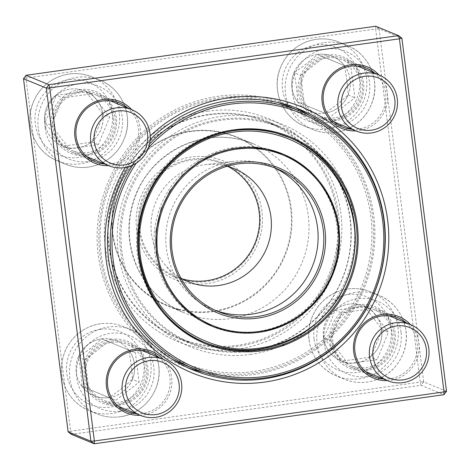 <?xml version="1.0" encoding="UTF-8"?>
<svg xmlns="http://www.w3.org/2000/svg" width="470" height="470" viewBox="0 0 470 470"><rect width="100%" height="100%" fill="white"/><g stroke="black" fill="none" stroke-linecap="round" stroke-linejoin="round"><path stroke-width="0.35" stroke-dasharray="2.35 1.76" d="M68.109 431.807L70.576 431.19L25.968 78.085L375.63 28.999L420.239 382.104L70.576 431.19L71.452 434.386L421.108 385.306L443.915 394.706M446.5 391.298L423.693 381.893L379.09 28.788L401.891 38.193M208.075 111.143A120.367 118.463 112.4 0 0 128.61 303.89A120.367 118.463 112.4 0 0 332.625 275.25A120.367 118.463 112.4 0 0 208.075 111.143M326.797 54.984A33.311 32.782 112.4 0 0 304.807 108.317A33.311 32.782 112.4 0 0 361.265 100.398A33.311 32.782 112.4 0 0 326.797 54.984M79.547 89.688A33.311 32.782 112.4 0 0 57.557 143.027A33.311 32.782 112.4 0 0 114.016 135.102A33.311 32.782 112.4 0 0 79.547 89.688M111.09 339.375A33.311 32.782 112.4 0 0 89.1 392.709A33.311 32.782 112.4 0 0 145.559 384.783A33.311 32.782 112.4 0 0 111.09 339.375M358.34 304.666A33.311 32.782 112.4 0 0 336.35 358.005A33.311 32.782 112.4 0 0 392.803 350.079A33.311 32.782 112.4 0 0 358.34 304.666M125.202 167.49A143.838 141.564 -67.6 0 1 150.23 135.959M378.92 74.924A33.311 32.782 -67.6 0 1 385.059 110.203A33.311 32.782 -67.6 0 1 355.837 130.913M131.671 109.627A33.311 32.782 -67.6 0 1 137.81 144.913A33.311 32.782 -67.6 0 1 108.588 165.616M163.213 359.309A33.311 32.782 -67.6 0 1 169.353 394.594A33.311 32.782 -67.6 0 1 140.131 415.304M410.463 324.606A33.311 32.782 -67.6 0 1 416.602 359.891A33.311 32.782 -67.6 0 1 387.38 380.594M327.232 56.582A31.796 31.29 -67.6 0 1 343.323 58.609A31.796 31.29 -67.6 0 1 360.132 99.928A31.796 31.29 -67.6 0 1 319.083 117.394A31.796 31.29 -67.6 0 1 300.124 84.089A31.796 31.29 -67.6 0 1 327.232 56.582M351.783 129.238A31.796 31.29 112.4 0 0 383.432 109.534A31.796 31.29 112.4 0 0 374.866 73.25M358.774 306.264A31.796 31.29 -67.6 0 1 374.866 308.291A31.796 31.29 -67.6 0 1 391.674 349.615A31.796 31.29 -67.6 0 1 350.626 367.082A31.796 31.29 -67.6 0 1 331.661 333.771A31.796 31.29 -67.6 0 1 358.774 306.264M383.326 378.926A31.796 31.29 112.4 0 0 414.975 359.221A31.796 31.29 112.4 0 0 406.409 322.937M111.525 340.973A31.796 31.29 -67.6 0 1 127.617 343A31.796 31.29 -67.6 0 1 144.425 384.319A31.796 31.29 -67.6 0 1 103.377 401.785A31.796 31.29 -67.6 0 1 84.418 368.48A31.796 31.29 -67.6 0 1 111.525 340.973M136.077 413.629A31.796 31.29 112.4 0 0 167.725 393.925A31.796 31.29 112.4 0 0 159.16 357.641M79.988 91.286A31.796 31.29 -67.6 0 1 96.074 93.313A31.796 31.29 -67.6 0 1 112.882 134.637A31.796 31.29 -67.6 0 1 71.834 152.104A31.796 31.29 -67.6 0 1 52.875 118.793A31.796 31.29 -67.6 0 1 79.988 91.286M104.534 163.948A31.796 31.29 112.4 0 0 136.183 144.243A31.796 31.29 112.4 0 0 127.617 107.959M150.194 139.467A140.806 138.579 112.4 0 0 128.539 166.703M187.571 367.622A140.806 138.579 -67.6 0 1 182.319 365.584A140.806 138.579 -67.6 0 1 98.348 218.08A140.806 138.579 -67.6 0 1 218.415 96.262A140.806 138.579 -67.6 0 1 289.661 105.233A140.806 138.579 -67.6 0 1 294.825 107.483M309.836 115.591A140.806 138.579 -67.6 0 1 364.109 288.233A140.806 138.579 -67.6 0 1 203.933 372.457M251.021 354.356A120.367 118.463 -67.6 0 1 126.471 190.256A120.367 118.463 -67.6 0 1 330.486 161.615A120.367 118.463 -67.6 0 1 251.021 354.356M208.95 114.345A117.341 115.485 -67.6 0 1 268.323 121.818A117.341 115.485 -67.6 0 1 330.363 274.321A117.341 115.485 -67.6 0 1 178.87 338.782A117.341 115.485 -67.6 0 1 108.893 215.853A117.341 115.485 -67.6 0 1 208.95 114.345M250.146 351.161A117.341 115.485 112.4 0 0 350.197 249.646A117.341 115.485 112.4 0 0 280.22 126.724A117.341 115.485 112.4 0 0 220.847 119.245A117.341 115.485 112.4 0 0 120.79 220.759A117.341 115.485 112.4 0 0 190.767 343.688A117.341 115.485 112.4 0 0 250.146 351.161M423.693 381.893L421.108 385.306L420.239 382.104L423.693 381.893M379.09 28.788L375.63 28.999L375.747 26.214L379.09 28.788M26.085 75.294L25.968 78.085L23.5 78.702M317.332 54.444A29.722 29.252 112.4 0 0 291.988 80.153A29.722 29.252 112.4 0 0 309.712 111.29A29.722 29.252 112.4 0 0 348.082 94.963A29.722 29.252 112.4 0 0 332.366 56.335A29.722 29.252 112.4 0 0 317.332 54.444M334.734 117.823A30.28 29.804 -67.6 0 1 319.412 115.896A30.28 29.804 -67.6 0 1 303.403 76.54A30.28 29.804 -67.6 0 1 342.495 59.901A30.28 29.804 -67.6 0 1 360.555 91.627A30.28 29.804 -67.6 0 1 334.734 117.823M324.776 113.194A29.722 29.252 -67.6 0 1 309.736 111.296A29.722 29.252 -67.6 0 1 297.733 102.043L324.776 113.194C333.353 107.507 341.126 101.432 348.106 94.969A29.722 29.252 -67.6 0 1 324.776 113.194L304.448 104.81L300.741 75.441L324.071 57.223L351.113 68.367L354.827 97.742L331.491 115.961M344.398 65.6A29.722 29.252 -67.6 0 1 348.106 94.969C347.718 85.534 346.484 75.74 344.398 65.6L317.356 54.45A29.722 29.252 -67.6 0 1 332.396 56.347A29.722 29.252 -67.6 0 1 344.398 65.6L351.113 68.367M294.02 72.674A29.722 29.252 -67.6 0 1 317.356 54.45C310.476 60.836 302.698 66.91 294.02 72.674C296.106 82.814 297.346 92.602 297.733 102.043A29.722 29.252 -67.6 0 1 294.02 72.674L300.741 75.441M297.733 102.043L304.448 104.81M317.356 54.45L324.071 57.223M348.106 94.969L354.827 97.742M381.663 329.411A29.722 29.252 112.4 0 0 363.909 306.017A29.722 29.252 112.4 0 0 325.54 322.344A29.722 29.252 112.4 0 0 341.255 360.972A29.722 29.252 112.4 0 0 381.663 329.411M332.866 341.743A30.28 29.804 -67.6 0 1 374.038 309.589A30.28 29.804 -67.6 0 1 390.047 348.946A30.28 29.804 -67.6 0 1 350.955 365.578A30.28 29.804 -67.6 0 1 332.866 341.743M323.524 337.589A29.722 29.252 -67.6 0 1 334.852 310.112C331.949 319.559 328.172 328.718 323.524 337.589C330.251 345.685 336.173 353.481 341.279 360.984A29.722 29.252 -67.6 0 1 323.524 337.589L330.24 340.356L341.567 312.879L370.654 308.796L388.408 332.19L377.081 359.668L347.994 363.751L330.24 340.356M370.36 356.9A29.722 29.252 -67.6 0 1 341.279 360.984C351.819 359.973 361.512 358.61 370.36 356.9C374.966 348.153 378.738 338.993 381.693 329.423A29.722 29.252 -67.6 0 1 370.36 356.9L377.081 359.668M363.909 306.017L363.939 306.029A29.722 29.252 -67.6 0 1 381.693 329.423C376.658 322.026 370.742 314.23 363.939 306.029C355.085 307.738 345.391 309.101 334.852 310.112A29.722 29.252 -67.6 0 1 363.939 306.029L370.654 308.796M334.852 310.112L341.567 312.879M381.693 329.423L388.408 332.19M341.255 360.972L347.994 363.751M109.046 397.573A29.722 29.252 112.4 0 0 134.385 371.858A29.722 29.252 112.4 0 0 116.666 340.727A29.722 29.252 112.4 0 0 78.29 357.053A29.722 29.252 112.4 0 0 94.006 395.681A29.722 29.252 112.4 0 0 109.046 397.573M111.466 342.366A30.28 29.804 -67.6 0 1 126.794 344.293A30.28 29.804 -67.6 0 1 142.804 383.649A30.28 29.804 -67.6 0 1 103.706 400.287A30.28 29.804 -67.6 0 1 85.646 368.562A30.28 29.804 -67.6 0 1 111.466 342.366M101.649 338.841A29.722 29.252 -67.6 0 1 116.689 340.732A29.722 29.252 -67.6 0 1 128.692 349.991L101.649 338.841C94.77 345.227 86.991 351.302 78.314 357.065A29.722 29.252 -67.6 0 1 101.649 338.841L135.407 352.759L139.12 382.134L115.785 400.352L88.742 389.201L85.035 359.832L108.364 341.614M82.027 386.434A29.722 29.252 -67.6 0 1 78.314 357.065C80.399 367.199 81.639 376.987 82.027 386.434L109.069 397.585A29.722 29.252 -67.6 0 1 94.029 395.687A29.722 29.252 -67.6 0 1 82.027 386.434L88.742 389.201M132.399 379.361A29.722 29.252 -67.6 0 1 109.069 397.585C117.647 391.898 125.425 385.823 132.399 379.361C132.011 369.919 130.778 360.126 128.692 349.991A29.722 29.252 -67.6 0 1 132.399 379.361L139.12 382.134M128.692 349.991L135.407 352.759M109.069 397.585L115.785 400.352M78.314 357.065L85.035 359.832M44.709 122.6A29.722 29.252 112.4 0 0 62.463 145.994A29.722 29.252 112.4 0 0 100.833 129.667A29.722 29.252 112.4 0 0 85.123 91.039A29.722 29.252 112.4 0 0 44.709 122.6M113.34 118.446A30.28 29.804 -67.6 0 1 72.163 150.6A30.28 29.804 -67.6 0 1 56.153 111.243A30.28 29.804 -67.6 0 1 95.251 94.611A30.28 29.804 -67.6 0 1 113.34 118.446M102.901 114.445A29.722 29.252 -67.6 0 1 91.574 141.922C96.174 133.175 99.951 124.015 102.901 114.445C97.872 107.048 91.95 99.252 85.146 91.051A29.722 29.252 -67.6 0 1 102.901 114.445L109.616 117.212L98.289 144.69L69.207 148.773L51.447 125.378L62.78 97.901L91.862 93.818L109.616 117.212M56.059 95.134A29.722 29.252 -67.6 0 1 85.146 91.051C76.299 92.76 66.605 94.123 56.059 95.134C53.157 104.581 49.385 113.74 44.732 122.611A29.722 29.252 -67.6 0 1 56.059 95.134L62.78 97.901M62.463 145.994L62.486 146.006A29.722 29.252 -67.6 0 1 44.732 122.611C51.459 130.707 57.381 138.509 62.486 146.006C73.032 144.995 82.726 143.632 91.574 141.922A29.722 29.252 -67.6 0 1 62.486 146.006L69.207 148.773M91.574 141.922L98.289 144.69M44.732 122.611L51.447 125.378M85.123 91.039L91.862 93.818M289.085 137.381A110.867 109.116 112.4 0 0 288.169 136.999A110.867 109.116 112.4 0 0 274.68 132.458A110.867 109.116 112.4 0 0 142.486 204.679A110.867 109.116 112.4 0 0 203.645 341.995A110.867 109.116 112.4 0 0 204.567 342.372M270.074 149.601A93.113 91.644 112.4 0 0 159.048 210.255A93.113 91.644 112.4 0 0 210.413 325.581A93.113 91.644 112.4 0 0 330.633 274.427A93.113 91.644 112.4 0 0 281.401 153.414A93.113 91.644 112.4 0 0 270.074 149.601M148.479 147.703A137.781 135.601 112.4 0 0 136.276 163.137M183.147 364.285A139.29 137.093 112.4 0 0 200.091 369.996A139.29 137.093 112.4 0 0 366.171 279.256A139.29 137.093 112.4 0 0 289.332 106.737M276.895 102.307A139.29 137.093 112.4 0 0 272.389 101.027A139.29 137.093 112.4 0 0 108.611 185.462A139.29 137.093 112.4 0 0 171.197 358.663M132.928 165.011A139.29 137.093 -67.6 0 1 149.536 144.02M200.232 368.427A137.781 135.601 -67.6 0 1 140.307 138.873A137.781 135.601 -67.6 0 1 367.434 198.928A137.781 135.601 -67.6 0 1 200.232 368.427M266.249 122.852A116.584 114.739 112.4 0 0 127.241 198.792A116.584 114.739 112.4 0 0 191.554 343.188A116.584 114.739 112.4 0 0 342.066 279.145A116.584 114.739 112.4 0 0 280.431 127.629A116.584 114.739 112.4 0 0 266.249 122.852M253.359 117.541A116.584 114.739 112.4 0 0 114.351 193.481A116.584 114.739 112.4 0 0 178.665 337.877A116.584 114.739 112.4 0 0 329.182 273.828A116.584 114.739 112.4 0 0 267.542 122.312A116.584 114.739 112.4 0 0 253.359 117.541M215.93 158.449A64.043 63.033 112.4 0 0 138.209 237.244A64.043 63.033 112.4 0 0 243.783 265.156A64.043 63.033 112.4 0 0 215.93 158.449M215.378 160.499A61.923 60.947 112.4 0 0 140.23 236.68A61.923 60.947 112.4 0 0 242.314 263.67A61.923 60.947 112.4 0 0 215.378 160.499M228.455 166.674A61.018 60.054 112.4 0 0 222.715 163.936A61.018 60.054 112.4 0 0 215.289 161.433A61.018 60.054 112.4 0 0 142.539 201.184A61.018 60.054 112.4 0 0 176.197 276.754A61.018 60.054 112.4 0 0 182.201 278.863M227.039 166.28L227.039 166.28A61.018 60.054 112.4 0 0 204.985 164.712A61.018 60.054 112.4 0 0 155.688 202.3A61.018 60.054 112.4 0 0 164.171 263.711A61.018 60.054 112.4 0 0 180.921 278.14M274.198 167.708A77.215 75.999 112.4 0 0 271.372 166.474A77.215 75.999 112.4 0 0 261.978 163.313A77.215 75.999 112.4 0 0 234.072 161.328A77.215 75.999 112.4 0 0 171.679 208.892A77.215 75.999 112.4 0 0 182.419 286.612A77.215 75.999 112.4 0 0 212.511 309.248A77.215 75.999 112.4 0 0 215.383 310.365M325.957 122.711A39.363 38.746 -67.6 0 1 285.22 69.043A39.363 38.746 -67.6 0 1 351.942 59.678A39.363 38.746 -67.6 0 1 325.957 122.711M324.294 42.605A45.42 44.703 -67.6 0 1 347.277 45.496A45.42 44.703 -67.6 0 1 374.367 93.084A45.42 44.703 -67.6 0 1 335.633 132.375A45.42 44.703 -67.6 0 1 312.65 129.485A45.42 44.703 -67.6 0 1 285.56 81.898A45.42 44.703 -67.6 0 1 324.294 42.605M327.702 129.109A45.42 44.703 112.4 0 0 366.436 89.811A45.42 44.703 112.4 0 0 339.346 42.23A45.42 44.703 112.4 0 0 280.702 67.181A45.42 44.703 112.4 0 0 304.719 126.213A45.42 44.703 112.4 0 0 327.702 129.109M326.039 48.998A39.363 38.746 112.4 0 0 300.054 112.03A39.363 38.746 112.4 0 0 366.77 102.666A39.363 38.746 112.4 0 0 326.039 48.998M314.06 338.905A39.363 38.746 -67.6 0 1 367.587 297.105A39.363 38.746 -67.6 0 1 376.1 364.479A39.363 38.746 -67.6 0 1 314.06 338.905M405.957 330.933A45.42 44.703 -67.6 0 1 344.193 379.167A45.42 44.703 -67.6 0 1 317.056 343.411A45.42 44.703 -67.6 0 1 378.82 295.184A45.42 44.703 -67.6 0 1 405.957 330.933M309.125 340.145A45.42 44.703 112.4 0 0 336.262 375.894A45.42 44.703 112.4 0 0 394.9 350.943A45.42 44.703 112.4 0 0 370.889 291.911A45.42 44.703 112.4 0 0 309.125 340.145M401.022 332.178A39.363 38.746 112.4 0 0 338.982 306.599A39.363 38.746 112.4 0 0 347.495 373.979A39.363 38.746 112.4 0 0 401.022 332.178M100.421 329.3A39.363 38.746 -67.6 0 1 141.153 382.968A39.363 38.746 -67.6 0 1 74.43 392.338A39.363 38.746 -67.6 0 1 100.421 329.3M119.926 416.767A45.42 44.703 -67.6 0 1 96.943 413.876A45.42 44.703 -67.6 0 1 69.854 366.289A45.42 44.703 -67.6 0 1 108.588 326.997A45.42 44.703 -67.6 0 1 131.571 329.887A45.42 44.703 -67.6 0 1 158.66 377.469A45.42 44.703 -67.6 0 1 119.926 416.767M100.656 323.724A45.42 44.703 112.4 0 0 61.923 363.022A45.42 44.703 112.4 0 0 89.012 410.604A45.42 44.703 112.4 0 0 147.656 385.653A45.42 44.703 112.4 0 0 123.639 326.621A45.42 44.703 112.4 0 0 100.656 323.724M120.161 411.191A39.363 38.746 112.4 0 0 146.152 348.158A39.363 38.746 112.4 0 0 79.43 357.523A39.363 38.746 112.4 0 0 120.161 411.191M112.312 113.111A39.363 38.746 -67.6 0 1 58.785 154.912A39.363 38.746 -67.6 0 1 50.272 87.532A39.363 38.746 -67.6 0 1 112.312 113.111M38.27 128.433A45.42 44.703 -67.6 0 1 100.028 80.206A45.42 44.703 -67.6 0 1 127.164 115.955A45.42 44.703 -67.6 0 1 65.4 164.189A45.42 44.703 -67.6 0 1 38.27 128.433M119.233 112.688A45.42 44.703 112.4 0 0 92.096 76.933A45.42 44.703 112.4 0 0 33.452 101.884A45.42 44.703 112.4 0 0 57.469 160.916A45.42 44.703 112.4 0 0 119.233 112.688M45.185 128.01A39.363 38.746 112.4 0 0 107.225 153.59A39.363 38.746 112.4 0 0 98.712 86.21A39.363 38.746 112.4 0 0 45.185 128.01M242.655 140.242A91.298 89.852 112.4 0 0 133.797 199.715A91.298 89.852 112.4 0 0 184.164 312.791A91.298 89.852 112.4 0 0 302.034 262.636A91.298 89.852 112.4 0 0 253.765 143.985A91.298 89.852 112.4 0 0 242.655 140.242M178.277 309.524A91.298 89.852 112.4 0 0 287.129 250.052A91.298 89.852 112.4 0 0 236.768 136.976A91.298 89.852 112.4 0 0 225.665 133.239A91.298 89.852 112.4 0 0 116.807 192.706A91.298 89.852 112.4 0 0 167.167 305.788A91.298 89.852 112.4 0 0 178.277 309.524M178.265 309.031A90.845 89.406 -67.6 0 1 115.379 198.469A90.845 89.406 -67.6 0 1 225.418 133.621A90.845 89.406 -67.6 0 1 288.298 244.189A90.845 89.406 -67.6 0 1 178.265 309.031M319.083 117.394L342.383 127M343.323 58.609L366.623 68.215M350.626 367.082L373.926 376.687M374.866 308.291L398.166 317.896M103.377 401.785L126.677 411.391M127.617 343L150.917 352.606M71.834 152.104L95.134 161.709M96.074 93.313L119.374 102.918M182.319 365.584L192.729 369.878M289.661 105.233L300.072 109.522M178.87 338.782L190.767 343.688M268.323 121.818L280.22 126.724M347.277 45.496L339.346 42.23C328.383 37.882 317.356 37.782 306.252 41.936C293.427 47.223 284.585 56.406 279.721 69.49C271.566 90.904 282.834 117.694 304.719 126.213L312.65 129.485C323.607 133.827 334.64 133.927 345.744 129.773C358.569 124.485 367.411 115.303 372.275 102.219C380.43 80.805 369.162 54.015 347.277 45.496M357.224 65.976L342.495 59.901M334.141 121.965L319.412 115.896M378.82 295.184L370.889 291.911C359.926 287.564 348.899 287.47 337.795 291.623C318.695 298.673 306.135 319.87 309.043 340.069C311.739 356.965 320.81 368.903 336.262 375.894L344.193 379.167C355.15 383.514 366.183 383.608 377.287 379.454C396.38 372.404 408.941 351.213 406.039 331.009C403.342 314.113 394.265 302.175 378.82 295.184M388.766 315.658L374.038 309.589M365.684 371.653L350.955 365.578M131.571 329.887L123.639 326.621C116.219 323.601 108.529 322.632 100.568 323.713C84.817 326.386 73.273 334.899 65.929 349.239C60.154 361.947 59.96 374.696 65.33 387.486C70.283 398.255 78.173 405.963 89.012 410.604L96.943 413.876C104.364 416.89 112.054 417.859 120.014 416.778C143.479 414.07 161.903 390.37 158.913 366.8C156.528 349.404 147.41 337.096 131.571 329.887M141.517 350.367L126.794 344.293M118.434 406.356L103.706 400.287M100.028 80.206L92.096 76.933C81.14 72.586 70.106 72.492 59.003 76.645C46.177 81.933 37.336 91.115 32.471 104.199C24.317 125.613 35.585 152.403 57.469 160.916L65.4 164.189C76.363 168.536 87.391 168.63 98.494 164.476C111.32 159.195 120.167 150.012 125.026 136.929C133.18 115.508 121.912 88.718 100.028 80.206M109.974 100.68L95.251 94.611M86.891 156.675L72.163 150.6M203.645 341.995L205.478 342.753M288.169 136.999L290.002 137.757M178.665 337.877L191.554 343.188M267.542 122.312L280.431 127.629M184.164 312.791C163.607 304.043 148.303 289.555 138.25 269.322C126.965 244.788 126.301 219.772 136.271 194.269C152.468 152.644 201.031 128.251 242.755 140.277L253.765 143.985L236.768 136.976C218.221 129.514 199.221 128.31 179.763 133.357C152.967 141.123 133.31 157.62 120.778 182.848C111.772 202.382 109.627 222.586 114.339 243.46C122.041 272.853 139.649 293.627 167.167 305.788L184.164 312.791M176.197 276.754L187.947 281.601M222.715 163.936L234.459 168.777M164.171 263.711L182.419 286.612M204.985 164.712L234.072 161.328M212.511 309.248L218.209 311.598M271.372 166.474L277.077 168.824M210.413 325.581L211.7 326.11M281.401 153.414L282.382 153.819M211.776 326.145L228.931 331.279L246.785 332.924L264.657 331.009L281.871 325.616L297.757 316.939L311.716 305.312L323.201 291.177L331.773 275.079L337.096 257.636L338.976 239.524L337.337 221.429L332.237 204.056L323.889 188.065L312.603 174.07L298.82 162.602L283.063 154.101"/><path stroke-width="0.7" d="M401.891 38.193L398.548 35.614L375.747 26.214L26.085 75.294L48.892 84.694L398.548 35.614L399.424 38.81L401.891 38.193L446.5 391.298L444.032 391.915L443.915 394.706L94.253 443.786L90.91 441.213L46.307 88.107L23.5 78.702L68.109 431.807L90.91 441.213L94.37 441.001L444.032 391.915L399.424 38.81L49.761 87.896L94.37 441.001L94.253 443.786L71.452 434.386L68.109 431.807M150.23 135.959A143.838 141.564 -67.6 0 1 228.943 97.766A143.838 141.564 -67.6 0 1 388.144 251.979A143.838 141.564 -67.6 0 1 202.558 376.723A143.838 141.564 -67.6 0 1 125.202 167.49M355.837 130.913A33.311 32.782 -67.6 0 1 321.997 100.739A33.311 32.782 -67.6 0 1 350.591 64.795A33.311 32.782 -67.6 0 1 378.92 74.924M108.588 165.616A33.311 32.782 -67.6 0 1 74.748 135.442A33.311 32.782 -67.6 0 1 103.347 99.499A33.311 32.782 -67.6 0 1 131.671 109.627M140.131 415.304A33.311 32.782 -67.6 0 1 106.29 385.124A33.311 32.782 -67.6 0 1 134.884 349.187A33.311 32.782 -67.6 0 1 163.213 359.309M387.38 380.594A33.311 32.782 -67.6 0 1 353.54 350.42A33.311 32.782 -67.6 0 1 382.134 314.477A33.311 32.782 -67.6 0 1 410.463 324.606M374.866 73.25A31.796 31.29 112.4 0 0 366.623 68.215A31.796 31.29 112.4 0 0 350.532 66.188A31.796 31.29 112.4 0 0 323.425 93.694A31.796 31.29 112.4 0 0 342.383 127A31.796 31.29 112.4 0 0 351.783 129.238M406.409 322.937A31.796 31.29 112.4 0 0 398.166 317.896A31.796 31.29 112.4 0 0 382.075 315.869A31.796 31.29 112.4 0 0 354.962 343.376A31.796 31.29 112.4 0 0 373.926 376.687A31.796 31.29 112.4 0 0 383.326 378.926M159.16 357.641A31.796 31.29 112.4 0 0 150.917 352.606A31.796 31.29 112.4 0 0 134.825 350.579A31.796 31.29 112.4 0 0 107.718 378.086A31.796 31.29 112.4 0 0 126.677 411.391A31.796 31.29 112.4 0 0 136.077 413.629M127.617 107.959A31.796 31.29 112.4 0 0 119.374 102.918A31.796 31.29 112.4 0 0 103.288 100.891A31.796 31.29 112.4 0 0 76.175 128.398A31.796 31.29 112.4 0 0 95.134 161.709A31.796 31.29 112.4 0 0 104.534 163.948M128.539 166.703A140.806 138.579 112.4 0 0 192.729 369.878A140.806 138.579 112.4 0 0 374.52 292.522A140.806 138.579 112.4 0 0 300.072 109.522A140.806 138.579 112.4 0 0 228.825 100.551A140.806 138.579 112.4 0 0 150.194 139.467M294.825 107.483A140.806 138.579 -67.6 0 1 309.836 115.591M203.933 372.457A140.806 138.579 -67.6 0 1 187.571 367.622M446.5 391.298L443.915 394.706M49.761 87.896L48.892 84.694L46.307 88.107L49.761 87.896M23.5 78.702L26.085 75.294M363.862 73.103A30.28 29.804 -67.6 0 1 379.184 75.03A30.28 29.804 -67.6 0 1 397.244 106.755A30.28 29.804 -67.6 0 1 371.423 132.951A30.28 29.804 -67.6 0 1 356.096 131.018A30.28 29.804 -67.6 0 1 338.042 99.299A30.28 29.804 -67.6 0 1 363.862 73.103M364.732 76.299A27.254 26.819 112.4 0 0 346.743 119.938A27.254 26.819 112.4 0 0 392.932 113.452A27.254 26.819 112.4 0 0 364.732 76.299M428.816 348.552A30.28 29.804 -67.6 0 1 387.638 380.706A30.28 29.804 -67.6 0 1 369.549 356.871A30.28 29.804 -67.6 0 1 410.727 324.711A30.28 29.804 -67.6 0 1 428.816 348.552M426.349 349.169A27.254 26.819 112.4 0 0 383.397 331.462A27.254 26.819 112.4 0 0 389.289 378.109A27.254 26.819 112.4 0 0 426.349 349.169M155.717 417.337A30.28 29.804 -67.6 0 1 140.395 415.41A30.28 29.804 -67.6 0 1 122.335 383.69A30.28 29.804 -67.6 0 1 148.156 357.488A30.28 29.804 -67.6 0 1 163.478 359.421A30.28 29.804 -67.6 0 1 181.537 391.14A30.28 29.804 -67.6 0 1 155.717 417.337M155.834 414.552A27.254 26.819 112.4 0 0 173.824 370.912A27.254 26.819 112.4 0 0 127.634 377.398A27.254 26.819 112.4 0 0 155.834 414.552M90.757 141.893A30.28 29.804 -67.6 0 1 131.935 109.733A30.28 29.804 -67.6 0 1 150.024 133.574A30.28 29.804 -67.6 0 1 108.852 165.728A30.28 29.804 -67.6 0 1 90.757 141.893M94.217 141.681A27.254 26.819 112.4 0 0 137.169 159.389A27.254 26.819 112.4 0 0 131.277 112.741A27.254 26.819 112.4 0 0 94.217 141.681M204.567 342.372A110.867 109.116 112.4 0 0 346.784 281.089A110.867 109.116 112.4 0 0 289.085 137.381M136.276 163.137A137.781 135.601 112.4 0 0 183.488 362.088A137.781 135.601 112.4 0 0 374.12 289.855A137.781 135.601 112.4 0 0 283.645 107.295A137.781 135.601 112.4 0 0 148.479 147.703M149.536 144.02A139.29 137.093 -67.6 0 1 283.792 105.732A139.29 137.093 -67.6 0 1 300.735 111.437L289.332 106.737A139.29 137.093 112.4 0 0 276.895 102.307M300.735 111.437A139.29 137.093 -67.6 0 1 374.384 292.469A139.29 137.093 -67.6 0 1 194.545 368.991A139.29 137.093 -67.6 0 1 132.928 165.011M171.197 358.663A139.29 137.093 112.4 0 0 183.147 364.285L194.545 368.991M182.201 278.863A61.018 60.054 112.4 0 0 254.975 243.237A61.018 60.054 112.4 0 0 228.455 166.674M180.921 278.14A61.018 60.054 112.4 0 0 187.947 281.601A61.018 60.054 112.4 0 0 266.725 248.078A61.018 60.054 112.4 0 0 234.459 168.777A61.018 60.054 112.4 0 0 227.039 166.28M215.383 310.365A77.215 75.999 112.4 0 0 312.197 266.831A77.215 75.999 112.4 0 0 274.198 167.708M267.683 165.663A77.215 75.999 112.4 0 0 175.616 215.959A77.215 75.999 112.4 0 0 218.209 311.598A77.215 75.999 112.4 0 0 317.902 269.181A77.215 75.999 112.4 0 0 277.077 168.824A77.215 75.999 112.4 0 0 267.683 165.663M268.323 164.3A78.731 77.485 -67.6 0 1 302.568 295.477A78.731 77.485 -67.6 0 1 172.778 261.161A78.731 77.485 -67.6 0 1 268.323 164.3M205.478 342.753C150.459 321.539 123.14 252.331 146.758 198.951C166.221 148.426 225.306 118.499 276.519 133.216A110.867 109.116 112.4 0 0 144.319 205.431A110.867 109.116 112.4 0 0 205.478 342.753A110.867 109.116 112.4 0 0 348.617 281.847A110.867 109.116 112.4 0 0 290.002 137.757A110.867 109.116 112.4 0 0 276.513 133.216L290.002 137.757M276.901 132.399A111.778 110.009 -67.6 0 1 325.516 318.631A111.778 110.009 -67.6 0 1 141.253 269.915A111.778 110.009 -67.6 0 1 276.901 132.399M271.819 151.293A92.208 90.751 112.4 0 0 159.923 264.728A92.208 90.751 112.4 0 0 311.927 304.918A92.208 90.751 112.4 0 0 271.819 151.293M271.907 150.353A93.113 91.644 -67.6 0 1 283.234 154.166A93.113 91.644 -67.6 0 1 332.466 275.185A93.113 91.644 -67.6 0 1 212.246 326.339A93.113 91.644 -67.6 0 1 160.881 211.007A93.113 91.644 -67.6 0 1 271.907 150.353M379.184 75.03L357.224 65.976M356.096 131.018L334.141 121.965M410.727 324.711L388.766 315.658M387.638 380.706L365.684 371.653M163.478 359.421L141.517 350.367M140.395 415.41L118.434 406.356M131.935 109.733L109.974 100.68M108.852 165.728L86.891 156.675M211.7 326.11L212.246 326.339C229.002 333.124 246.298 334.84 264.14 331.473C292.129 325.428 313.367 309.883 327.849 284.832C339.493 263.053 342.465 240.211 336.767 216.312C328.636 187.019 310.788 166.304 283.234 154.166L282.382 153.819M283.063 154.101L266.643 149.025L249.535 147.169L232.339 148.579L215.671 153.226L197.858 162.367L182.36 175.163L169.905 191.002L161.081 209.156L156.058 230.782L156.216 252.93L160.006 269.939L166.885 285.877L176.603 300.195L188.811 312.386L211.776 326.145M140.207 254.952C144.643 292.857 170.528 326.973 205.584 341.05C257.255 363.58 321.874 337.025 344.298 286.6C358.193 256.009 358.675 225.33 345.75 194.574C333.853 168.689 314.894 150.177 288.874 139.038C262.56 128.598 236.063 128.369 209.385 138.35C178.535 151.058 157.256 173.166 145.553 204.656C139.878 221.035 138.098 237.802 140.207 254.952"/></g></svg>
